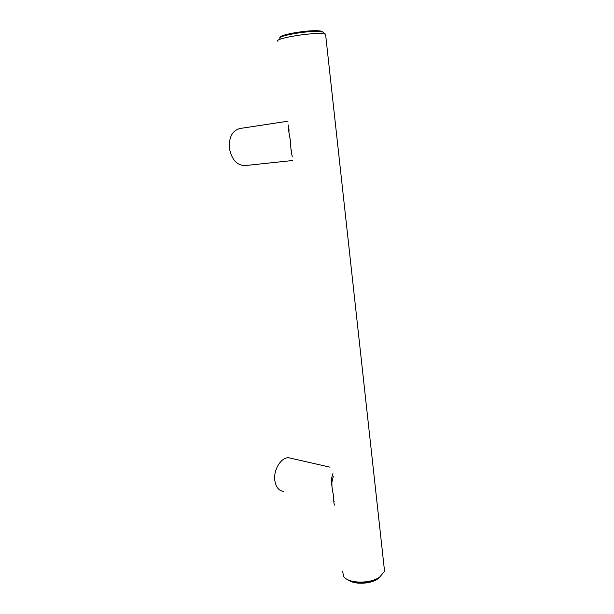 <?xml version="1.0" encoding="UTF-8"?>
<svg xmlns="http://www.w3.org/2000/svg" width="614" height="614" viewBox="0 0 614 614"><rect width="100%" height="100%" fill="white"/><g stroke="black" fill="none" stroke-linecap="round" stroke-linejoin="round"><path stroke-width="0.92" d="M288.004 121.204L239.974 128.487C232.23 130.613 228.73 137.336 229.452 148.649C231.831 159.824 237.042 165.465 245.086 165.588L292.771 160.5M291.765 152.218L291.013 149.34M288.948 132.34L288.994 129.408M292.295 156.539C291.243 152.978 290.645 147.721 290.483 140.76C288.971 133.967 288.296 128.725 288.465 125.026M280.544 37.262C278.595 35.044 305.296 30.216 317.284 30.7L321.46 31.137L322.527 31.92M321.46 31.137L322.327 31.859L318.006 31.414C304.981 30.907 276.185 36.287 279.992 38.421C276.185 36.287 304.981 30.907 318.006 31.414L322.918 32.066L325.566 34.246L325.704 35.482M349.128 580.476C355.775 584.95 371.685 583.837 378.485 578.373L378.984 577.912C371.708 583.776 354.455 584.751 347.915 579.716C354.455 584.751 371.708 583.776 378.984 577.912L384.556 571.25L384.072 566.899M342.635 571.166L343.51 576.208C347.931 583.86 371.171 584.144 380.488 576.523L380.718 576.339M277.904 41.284C273.583 38.989 305.68 33.033 320.147 33.555L324.936 34.031M378.684 578.219L379.797 577.252M283.775 491.423C278.994 490.916 276.024 487.378 274.865 480.8C273.115 470.124 281.097 457.115 288.764 457.76L291.673 458.42M333.272 476.387L331.867 482.504L331.982 486.902M333.862 500.863L334.177 501.531M332.934 473.547L331.43 478.851C331.514 484.2 332.235 489.911 333.602 495.974C333.632 501.354 333.97 504.409 334.615 505.138M384.556 571.25L325.566 34.246M330.01 467.17L288.764 457.76"/></g></svg>
